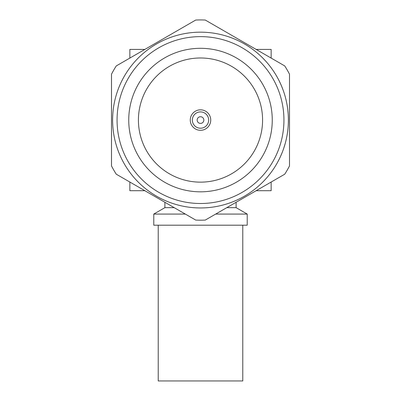 <?xml version="1.0" encoding="UTF-8"?>
<svg xmlns="http://www.w3.org/2000/svg" width="401" height="401" viewBox="0 0 401 401"><rect width="100%" height="100%" fill="white"/><g stroke="black" fill="none" stroke-linecap="round" stroke-linejoin="round"><path stroke-width="0.6" d="M158.225 225.197L158.225 380.95L242.775 380.95L242.775 225.197M200.5 130.3A10.236 10.236 0 0 0 210.736 120.064A10.236 10.236 0 0 0 200.5 109.829A10.236 10.236 0 0 0 190.264 120.064A10.236 10.236 0 0 0 200.5 130.3A10.236 10.236 0 0 0 210.736 120.064A10.236 10.236 0 0 0 200.5 109.829M200.5 123.403A3.338 3.338 0 0 0 203.838 120.064A3.338 3.338 0 0 0 200.5 116.726A3.338 3.338 0 0 0 197.162 120.064A3.338 3.338 0 0 0 200.5 123.403M138.42 120.064A62.08 62.08 0 0 0 200.5 182.144A62.08 62.08 0 0 0 262.58 120.064A62.08 62.08 0 0 0 200.5 57.985A62.08 62.08 0 0 0 138.42 120.064M128.741 120.064A71.759 71.759 0 0 0 200.5 191.823A71.759 71.759 0 0 0 272.259 120.064A71.759 71.759 0 0 0 200.5 48.305A71.759 71.759 0 0 0 128.741 120.064M112.611 120.064A87.889 87.889 0 0 0 200.5 207.954A87.889 87.889 0 0 0 288.389 120.064L288.389 120.064A87.889 87.889 0 0 0 200.5 32.175A87.889 87.889 0 0 0 112.611 120.064A87.889 87.889 0 0 0 200.5 207.954A87.889 87.889 0 0 0 288.389 120.064L288.384 121.217M287.332 106.455L287.402 106.912A87.889 87.889 0 0 1 287.768 109.608L288.179 113.949A87.889 87.889 0 0 1 288.189 114.15L288.229 114.741M284.76 95.072L284.89 95.518A87.889 87.889 0 0 1 285.021 95.959L285.146 96.4A87.889 87.889 0 0 1 285.933 99.438L286.209 100.596A87.889 87.889 0 0 1 286.66 102.721L286.75 103.162M279.066 80.671L280.54 83.759M281.547 86.06L283.171 90.235A87.889 87.889 0 0 1 283.241 90.42L283.437 90.982M269.507 65.634L269.903 66.14M271.597 68.391L271.918 68.842M275.607 74.416L276.219 75.438M260.981 56.295L261.312 56.611M263.251 58.526L266.224 61.714M266.354 61.859L266.75 62.31M289.502 74.195L289.502 165.934A100.125 100.125 0 0 1 284.725 174.204L205.277 220.079A100.125 100.125 0 0 1 195.723 220.079L116.275 174.204A100.125 100.125 0 0 1 111.498 165.934L111.498 74.195A100.125 100.125 0 0 1 116.275 65.919L195.723 20.05A100.125 100.125 0 0 1 205.277 20.05L284.725 65.919A100.125 100.125 0 0 1 289.502 74.195M174.199 207.648L164.901 207.648L153.773 214.074L153.773 225.197L247.227 225.197L247.227 214.074L215.678 214.074M226.801 207.648L236.099 207.648L247.227 214.074M144.856 49.418L129.854 49.418L129.854 58.08M129.854 182.049L129.854 190.711L144.856 190.711M271.146 182.049L271.146 190.711L256.144 190.711M256.144 49.418L271.146 49.418L271.146 58.08M153.773 214.074L185.322 214.074M288.384 120.861L288.384 121.177M288.319 123.623L288.299 124.064M287.717 130.901L287.592 131.869M288.389 120.064L288.344 122.917M288.023 128.064L287.717 130.926M286.735 137.042L286.304 139.087M285.978 140.5L285.863 140.992M285.958 140.596L285.853 141.027M284.625 145.518L284.51 145.889M286.494 138.21L285.808 141.217A87.889 87.889 0 0 1 285.176 143.608L283.647 148.545M282.149 152.591L281.908 153.192M280.805 155.783L280.575 156.29M277.592 162.27L277.011 163.312M273.908 168.395L273.698 168.711M273.587 168.881L273.246 169.387M270.735 172.901L270.344 173.417M268.6 175.623L268.249 176.054M263.798 181.041L262.966 181.894M261.181 183.643L260.845 183.959M256.455 187.838L256.164 188.079M255.983 188.224L255.532 188.59M250.936 192.039L250.565 192.3M266.485 178.119L263.933 180.901M270.043 173.803L268.109 176.219M279.417 158.746L277.682 162.099M281.718 153.648L280.484 156.49M288.008 128.225L288.139 126.731A87.889 87.889 0 0 0 288.289 124.26L288.344 122.831M273.472 71.072L275.507 74.25M270.204 66.531L272.048 69.017M200.5 128.215A8.155 8.155 0 0 0 208.655 120.064A8.155 8.155 0 0 0 200.5 111.909A8.155 8.155 0 0 0 192.345 120.064A8.155 8.155 0 0 0 200.5 128.215M283.938 120.064A83.438 83.438 0 0 0 200.5 36.626A83.438 83.438 0 0 0 117.062 120.064A83.438 83.438 0 0 0 200.5 203.502A83.438 83.438 0 0 0 283.938 120.064M236.099 207.648L236.099 202.279M164.901 207.648L164.901 202.279"/></g></svg>
